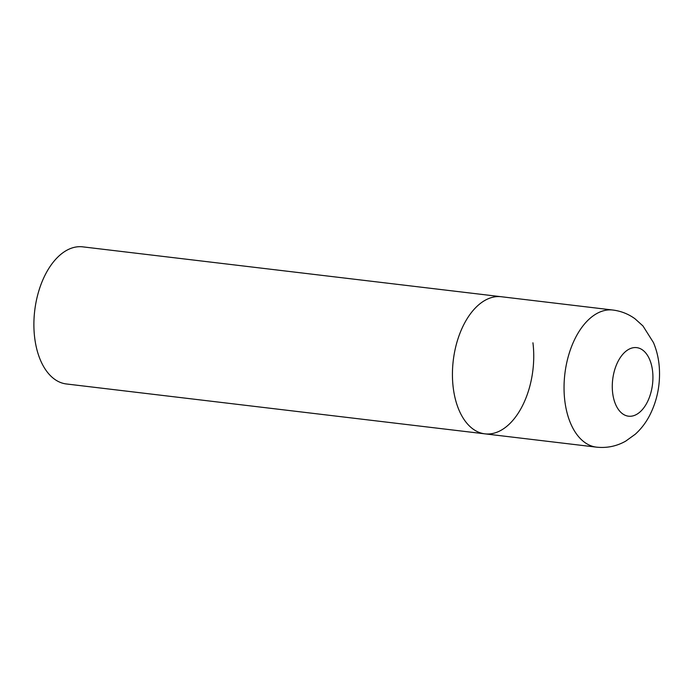 <?xml version="1.0" encoding="UTF-8"?>
<svg xmlns="http://www.w3.org/2000/svg" width="694" height="694" viewBox="0 0 694 694"><rect width="100%" height="100%" fill="white"/><g stroke="black" fill="none" stroke-linecap="round" stroke-linejoin="round"><path stroke-width="1.04" d="M532.931 342.793A69.044 40.105 -83.2 0 1 484.915 433.845L66.372 383.964A69.044 40.105 -83.2 0 1 34.7 337.909A69.044 40.105 -83.2 0 1 82.716 246.847L501.259 296.728A69.044 40.105 96.8 0 0 485.002 300.355A69.044 40.105 96.8 0 0 452.427 374.352A69.044 40.105 96.8 0 0 484.915 433.845A69.044 40.105 -83.2 0 1 453.243 387.79A69.044 40.105 -83.2 0 1 501.259 296.728L612.871 310.036A69.044 40.105 96.8 0 0 596.606 313.653A69.044 40.105 96.8 0 0 564.04 387.651A69.044 40.105 96.8 0 0 596.528 447.153C606.92 448.246 616.654 446.242 625.719 441.124L635.314 434.201C641.022 429.013 645.724 422.906 649.437 415.871C657.166 400.846 660.454 384.667 659.3 367.343C658.667 358.59 656.724 350.34 653.462 342.584L642.956 325.946L635.01 318.78C628.391 313.974 621.009 311.059 612.871 310.036M636.641 414.387A34.526 20.057 96.8 0 0 652.525 370.665A34.526 20.057 96.8 0 0 628.556 349.446A34.526 20.057 96.8 0 0 612.681 393.168A34.526 20.057 96.8 0 0 636.641 414.387M484.915 433.845L596.528 447.153"/></g></svg>
